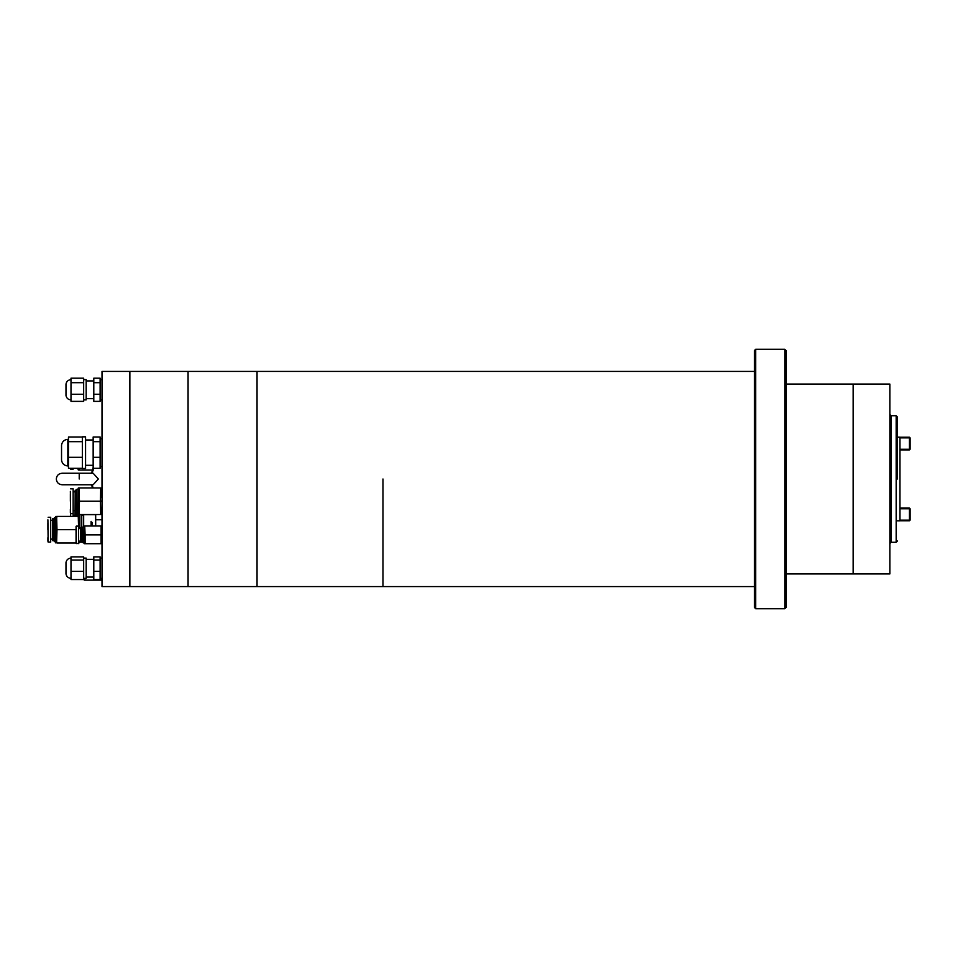 <?xml version="1.0" encoding="UTF-8"?>
<svg xmlns="http://www.w3.org/2000/svg" width="958" height="958" viewBox="0 0 958 958"><rect width="100%" height="100%" fill="white"/><g stroke="black" fill="none" stroke-linecap="round" stroke-linejoin="round"><path stroke-width="1.44" d="M382.972 479L382.972 586.571L382.972 479M755.694 349.275L754.425 350.544L754.425 607.456L755.694 608.725L755.694 349.275L784.806 349.275L784.806 608.725L755.694 608.725M784.806 608.725L786.075 607.456L786.075 350.544L784.806 349.275M786.075 384.074L889.862 384.074L889.862 573.926L853.147 573.926L853.147 384.074L853.147 573.926L786.075 573.926M754.425 371.429L257.043 371.429L257.043 586.571L102.003 586.571L102.003 371.429L129.857 371.429L129.857 586.571L129.857 371.429L188.067 371.429L188.067 586.571L188.067 371.429L257.043 371.429L257.043 586.571L754.425 586.571M897.442 479L897.442 416.981L897.442 479M67.838 439.363C64.282 439.662 62.186 441.554 61.54 445.063L61.54 460.247C62.186 463.756 64.282 465.648 67.838 465.947L67.838 439.363L68.473 439.363M82.388 468.318L68.473 468.318L68.473 457.325L82.388 457.325L82.388 468.474L85.561 468.474L85.561 436.836L82.388 436.836L82.388 441.674L68.473 441.674L68.473 437.004L82.388 437.004M82.388 457.325L82.388 441.674M68.473 457.325L68.473 441.674M100.111 457.325L93.154 457.325L93.154 468.318L100.111 468.318L100.111 437.004L93.154 437.004L93.154 441.674L100.111 441.674M93.154 457.325L93.154 441.674M79.861 528.588L79.861 514.721L81.753 514.721L81.753 527.69M83.657 526.756L83.657 514.721L95.68 514.721M102.003 519.775L95.68 519.775L95.68 514.53M95.68 526.002L95.68 519.775M897.442 520.817L899.969 520.817L899.969 437.183L897.442 437.183M909.465 508.111L909.465 508.746L910.1 508.746L909.465 508.111L899.969 508.111M899.969 520.134L909.465 520.134L909.465 520.769L910.1 520.134L909.465 520.134L909.465 508.746L899.969 508.746M910.1 520.134L910.1 508.746M909.465 520.769L899.969 520.769M909.465 437.231L909.465 437.866L910.1 437.866L909.465 437.231L899.969 437.231M899.969 449.254L909.465 449.254L909.465 449.889L910.1 449.254L909.465 449.254L909.465 437.866L899.969 437.866M910.1 449.254L910.1 437.866M909.465 449.889L899.969 449.889M83.657 558.095L86.184 558.095L86.184 578.345L83.657 578.345M71 558.095C68.222 558.31 66.545 559.783 65.982 562.514L65.982 573.914C66.545 576.644 68.222 578.117 71 578.345M100.111 560.035L100.111 579.542L93.788 579.542L93.788 556.885L100.111 556.885L100.111 560.035L93.788 560.035M83.657 560.035L83.657 579.542L71 579.542L71 556.885L83.657 556.885L83.657 560.035L71 560.035M83.657 571.363L71 571.363M100.111 571.363L93.788 571.363M83.657 379.655L86.184 379.655L86.184 399.905L83.657 399.905M71 379.655C68.222 379.883 66.545 381.356 65.982 384.086L65.982 395.486C66.545 398.217 68.222 399.69 71 399.905M100.111 382.673L100.111 401.378L93.788 401.378L93.788 378.194L100.111 378.194L100.111 382.673L93.788 382.673M83.657 382.673L83.657 401.378L71 401.378L71 378.194L83.657 378.194L83.657 382.673L71 382.673M83.657 394.265L71 394.265M100.111 394.265L93.788 394.265M79.227 473.24L62.078 473.24C58.582 473.587 56.654 475.503 56.318 479C56.654 482.497 58.582 484.413 62.078 484.76L93.154 484.76L98.351 479L93.154 473.24L79.227 473.24L79.227 479M91.238 484.76L93.154 487.945M91.693 472.893L93.154 467.456L93.154 470.282L91.238 473.24M91.693 485.107L92.447 487.945M93.154 487.718L92.148 485.538M92.148 472.462L93.154 470.282M90.543 473.24L91.728 472.761M91.728 485.239L90.543 484.76M78.592 579.542L76.065 579.542M101.692 578.345L101.081 580.141L102.003 579.889M84.16 578.345L84.268 580.141L101.081 580.141M85.094 580.141L84.472 578.345M76.317 543.593L76.317 526.122L78.592 526.122L78.592 543.593L76.065 543.342L76.065 526.385L76.065 543.342M82.771 527.343L83.023 542.731L82.771 527.343L81.933 527.523L81.933 542.204L81.634 527.822L80.496 527.523L80.364 542.072L80.496 527.523M80.364 528.588L78.592 528.588M80.364 541.126L78.592 541.126M102.003 526.253L101.081 526.002L101.081 543.713L102.003 543.473M81.634 541.893L81.334 527.523M81.334 542.204L80.496 542.204M84.268 526.002L84.268 543.713L101.081 543.713M85.094 543.713L85.094 534.863L101.081 534.863M85.094 534.863L84.735 526.421M81.933 542.204L82.771 542.204L82.771 527.523M83.023 542.731L84.16 543.15M83.023 526.996L84.16 526.565M101.081 526.002L85.094 526.002M70.365 501.238C70.365 491.765 70.365 491.765 70.365 501.238C70.365 485.574 70.365 485.574 70.365 501.238C70.365 510.71 70.365 510.71 70.365 501.238C70.365 516.901 70.365 516.901 70.365 501.238L70.365 494.352M70.617 516.41L70.365 491.358M79.095 514.111L79.442 501.238L100.386 501.238L100.734 514.111L101.488 507.812M77.957 488.963L76.82 489.382L76.568 516.41L76.568 501.238C76.568 486.413 76.568 486.413 76.568 501.238L76.365 516.41M76.82 489.382L76.568 490.161M73.155 516.41L73.155 488.831L70.617 488.831M75.047 516.41L75.179 490.161L75.179 516.41M100.386 514.53L79.442 514.53M76.065 516.41L75.179 490.161M76.568 512.314L75.766 490.161M78.34 487.945L77.957 516.41M76.82 516.41L76.82 513.093L77.957 513.512M70.365 509.213L70.365 512.506M70.365 512.614L70.617 513.644L73.155 513.644M101.32 497.441L101.488 494.52M100.734 488.364L100.386 501.238M79.442 501.238L79.095 487.945L100.386 487.945M79.442 487.945L78.364 493.645M76.568 501.238C76.568 516.063 76.568 516.063 76.568 501.238M75.766 516.41L75.766 512.314L75.047 512.183M78.652 516.41L78.424 514.53M70.617 468.318L70.617 469.169L73.155 469.169L73.155 468.318M77.957 468.318L78.34 470.055M79.442 470.055L92.447 470.055M79.095 469.636L78.819 468.318M76.82 468.318L77.957 469.037M47.9 529.69C47.9 520.23 47.9 520.23 47.9 529.69C47.9 514.027 47.9 514.027 47.9 529.69C47.9 539.162 47.9 539.162 47.9 529.69C47.9 545.365 47.9 545.365 47.9 529.69L47.9 522.805M48.151 517.296L50.69 517.296L50.69 542.096L48.151 542.096L47.9 519.811M56.63 542.563L56.977 529.69L76.065 529.69M55.492 517.416L54.355 517.835L54.355 541.545L54.103 529.69C54.103 514.865 54.103 514.865 54.103 529.69L53.899 518.625L53.899 540.767L53.289 540.767L52.714 518.625L52.582 540.647L52.714 518.625M54.355 517.835L54.103 518.625M79.538 541.126L79.023 542.982M53.6 540.468L53.289 518.625M55.875 516.41L55.875 542.982M54.355 541.545L55.492 541.965M47.9 537.666L47.9 540.959M47.9 541.066L48.151 542.096M92.196 522.457L92.196 526.002M91.118 521.368L91.118 526.002M79.023 516.41L79.538 528.588M78.855 525.894L79.023 522.972M78.269 516.817L78.592 527.642M56.977 529.69L56.63 516.41L77.909 516.41M56.977 516.41L55.887 522.098M56.977 542.982L76.065 542.982M54.103 529.69C54.103 544.515 54.103 544.515 54.103 529.69M889.85 414.455L891.12 415.724L891.12 542.276L889.85 543.545M891.12 415.724L896.173 415.724L896.173 542.276L897.442 541.019M101.44 534.432L101.44 535.283M84.735 535.283L84.735 534.432M79.095 501.657L79.095 500.818M100.734 500.818L100.734 501.657M56.63 530.109L56.63 529.283M896.173 415.724L897.442 416.981M889.862 435.651L891.12 435.651M891.12 542.276L896.173 542.276M889.862 522.35L891.12 522.35M100.111 438.74L102.003 438.74M85.561 439.997L93.154 439.997M67.838 465.947L68.473 465.947M100.111 466.582L102.003 466.582M85.561 465.313L93.154 465.313M83.657 515.105L81.753 515.105M93.788 577.075L86.184 577.075M102.003 578.345L100.111 578.345M102.003 558.095L100.111 558.095M93.788 559.352L86.184 559.352M93.788 398.648L86.184 398.648M102.003 399.905L100.111 399.905M102.003 379.655L100.111 379.655M93.788 380.925L86.184 380.925M75.047 510.662L73.155 510.662M102.003 513.272L101.488 514.53M77.957 513.608L78.34 514.53M75.047 491.813L73.155 491.813M102.003 489.215L101.488 487.945M75.047 515.308L73.155 515.308M52.582 539.126L50.69 539.126M52.582 520.266L50.69 520.266"/></g></svg>
